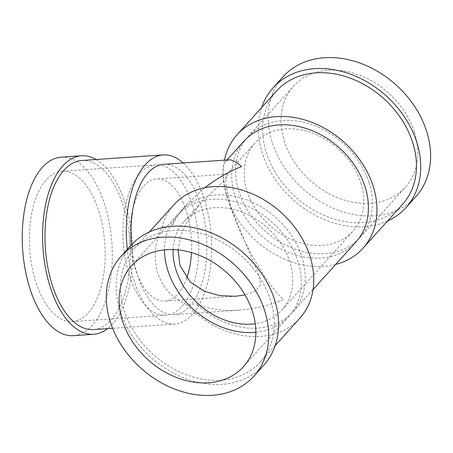 <?xml version="1.0" encoding="UTF-8"?>
<svg xmlns="http://www.w3.org/2000/svg" width="453" height="453" viewBox="0 0 453 453"><rect width="100%" height="100%" fill="white"/><g stroke="black" fill="none" stroke-linecap="round" stroke-linejoin="round"><path stroke-width="0.34" stroke-dasharray="2.27 1.7" d="M183.193 162.989A84.745 42.372 -93.9 0 1 204.513 200.062A84.745 42.372 -93.9 0 1 174.75 324.014A84.745 42.372 -93.9 0 1 127.321 249.393M163.827 164.309A75.328 37.667 -93.9 0 1 200.56 204.445A75.328 37.667 -93.9 0 1 174.105 314.62A75.328 37.667 -93.9 0 1 131.597 244.671M81.829 160.481A84.745 42.372 -93.9 0 1 123.154 205.628A84.745 42.372 -93.9 0 1 93.392 329.574M229.059 159.852L225.611 161.528C221.285 167.248 222.423 180.906 229.037 202.497C239.875 237.723 265.837 284.014 283.504 299.609C268.748 305.594 254.02 309.11 239.337 310.158C223.069 311.205 208.691 309.133 196.206 303.929L186.466 304.597C176.806 299.58 164.864 293.108 157.712 273.097C152.049 252.536 157.497 238.363 161.998 227.01L171.744 226.347C175.753 218.516 181.03 210.968 187.576 203.691L204.733 187.785M96.115 159.501A89.451 44.728 -93.9 0 1 125.13 203.437A89.451 44.728 -93.9 0 1 107.678 328.595M355.973 241.936A75.328 58.731 42.1 0 1 260.702 235.09A75.328 58.731 42.1 0 1 244.11 141.019M171.744 226.347A75.328 58.731 42.1 0 1 180.923 211.064A75.328 58.731 42.1 0 1 247.112 199.983A75.328 58.731 42.1 0 1 301.941 257.072A75.328 58.731 42.1 0 1 292.785 311.981A75.328 58.731 42.1 0 1 196.206 303.929M186.466 304.597A84.745 66.076 -137.9 0 0 299.778 318.289M173.929 204.756A84.745 66.076 -137.9 0 0 161.998 227.01M124.145 310.305A84.745 66.076 -137.9 0 0 185.821 374.535A84.745 66.076 -137.9 0 0 260.288 362.066A84.745 66.076 -137.9 0 0 241.619 256.239A84.745 66.076 -137.9 0 0 134.439 248.533A84.745 66.076 -137.9 0 0 124.145 310.305M61.172 157.174A89.451 44.728 -93.9 0 1 104.79 204.83A89.451 44.728 -93.9 0 1 73.375 335.662M335.701 264.41A84.745 66.076 42.1 0 1 254.275 239.156A84.745 66.076 42.1 0 1 224.433 160.169M130.945 245.379A89.451 69.745 -137.9 0 0 120.073 310.582A89.451 69.745 -137.9 0 0 185.181 378.38A89.451 69.745 -137.9 0 0 263.782 365.22M98.867 211.398A75.328 37.667 -93.9 0 1 72.412 321.573A75.328 37.667 -93.9 0 1 29.694 248.986A75.328 37.667 -93.9 0 1 62.135 171.262A75.328 37.667 -93.9 0 1 98.867 211.398M402.462 204.467A84.745 66.076 42.1 0 1 295.277 196.761A84.745 66.076 42.1 0 1 276.613 90.934M192.423 204.999A75.328 37.667 -93.9 0 1 165.968 315.175A75.328 37.667 -93.9 0 1 123.256 242.587A75.328 37.667 -93.9 0 1 155.69 164.869A75.328 37.667 -93.9 0 1 192.423 204.999M387.502 221.047A89.451 69.745 42.1 0 1 292.819 199.49A89.451 69.745 42.1 0 1 261.658 107.514M186.732 278.165A61.206 30.6 -93.9 0 1 165.005 301.081A61.206 30.6 -93.9 0 1 130.3 242.106A61.206 30.6 -93.9 0 1 156.653 178.958A61.206 30.6 -93.9 0 1 186.5 211.562A61.206 30.6 -93.9 0 1 191.472 252.598M415.831 196.676A89.451 69.745 42.1 0 1 302.689 188.544A89.451 69.745 42.1 0 1 282.989 76.834M255.871 332.275A75.328 58.731 -137.9 0 0 288.838 316.358A75.328 58.731 -137.9 0 0 272.247 222.287A75.328 58.731 -137.9 0 0 176.976 215.441A75.328 58.731 -137.9 0 0 164.524 249.869M178.057 249.931L180.543 236.517L185.628 224.326L200.481 203.437L224.343 180.447L227.519 175.232L227.1 174.139L226.687 174.394L225.645 183.154L231.245 208.505L251.879 258.555L259.484 275.973L260.373 285.158L254.609 291.5L245.033 294.903M414.495 132.304A75.328 58.731 42.1 0 1 405.344 187.214A75.328 58.731 42.1 0 1 310.067 180.368A75.328 58.731 42.1 0 1 293.476 86.297A75.328 58.731 42.1 0 1 359.665 75.215A75.328 58.731 42.1 0 1 414.495 132.304M173.114 249.592A65.912 51.393 42.1 0 1 183.963 221.749A65.912 51.393 42.1 0 1 241.879 212.055A65.912 51.393 42.1 0 1 289.852 262.004A65.912 51.393 42.1 0 1 281.845 310.05A65.912 51.393 42.1 0 1 255.266 323.702M360.939 183.205A65.912 51.393 42.1 0 1 352.932 231.251A65.912 51.393 42.1 0 1 269.569 225.26A65.912 51.393 42.1 0 1 255.05 142.95A65.912 51.393 42.1 0 1 312.966 133.25A65.912 51.393 42.1 0 1 360.939 183.205M369.076 182.65A75.328 58.731 42.1 0 1 359.925 237.559A75.328 58.731 42.1 0 1 264.648 230.713A75.328 58.731 42.1 0 1 248.063 136.642A75.328 58.731 42.1 0 1 314.252 125.56A75.328 58.731 42.1 0 1 369.076 182.65M174.75 324.014L112.61 328.261M239.337 310.158L174.105 314.62M292.785 311.981L313.063 289.501M180.923 211.064L187.576 203.691M225.611 161.528L226.998 159.994M149.394 231.953L134.439 248.533M275.243 345.486L260.288 362.066M155.69 164.869L62.135 171.262M165.968 315.175L72.412 321.573M176.976 215.441L131.557 265.786M288.838 316.358L243.42 366.704M227.1 174.139L156.653 178.958M235.452 296.268L165.005 301.081M281.845 310.05L352.932 231.251M183.963 221.749L200.481 203.437M226.687 174.394L255.05 142.95M359.925 237.559L405.344 187.214M248.063 136.642L293.476 86.297"/><path stroke-width="0.68" d="M127.321 249.393A84.745 42.372 -93.9 0 1 163.188 154.915A84.745 42.372 -93.9 0 1 183.193 162.989M131.597 244.671A75.328 37.667 -93.9 0 1 163.827 164.309L229.059 159.852C232.287 159.677 236.449 161.897 241.545 166.523C228.153 172.021 215.883 179.111 204.733 187.785M112.61 328.261L93.392 329.574A84.745 42.372 -93.9 0 1 45.34 247.916A84.745 42.372 -93.9 0 1 81.829 160.481L163.188 154.915M107.678 328.595A89.451 44.728 -93.9 0 1 93.714 334.269A89.451 44.728 -93.9 0 1 42.99 248.08A89.451 44.728 -93.9 0 1 81.506 155.781A89.451 44.728 -93.9 0 1 96.115 159.501M226.998 159.994L244.11 141.019A75.328 58.731 42.1 0 1 310.299 129.937A75.328 58.731 42.1 0 1 365.129 187.027A75.328 58.731 42.1 0 1 355.973 241.936L313.063 289.501M275.243 345.486L299.778 318.289A84.745 66.076 -137.9 0 0 281.115 212.463A84.745 66.076 -137.9 0 0 173.929 204.756L149.394 231.953M93.714 334.269L73.375 335.662A89.451 44.728 -93.9 0 1 22.65 249.467A89.451 44.728 -93.9 0 1 61.172 157.174L81.506 155.781M224.433 160.169A84.745 66.076 42.1 0 1 237.117 134.711A84.745 66.076 42.1 0 1 311.585 122.248A84.745 66.076 42.1 0 1 373.261 186.472A84.745 66.076 42.1 0 1 362.966 248.244A84.745 66.076 42.1 0 1 335.701 264.41M253.906 376.166L263.782 365.22A89.451 69.745 -137.9 0 0 244.082 253.51A89.451 69.745 -137.9 0 0 130.945 245.379L121.07 256.324A89.451 69.745 -137.9 0 0 110.204 321.528A89.451 69.745 -137.9 0 0 175.305 389.325A89.451 69.745 -137.9 0 0 253.906 376.166A89.451 69.745 -137.9 0 0 234.207 264.456A89.451 69.745 -137.9 0 0 121.07 256.324M237.117 134.711L276.613 90.934A84.745 66.076 42.1 0 1 351.075 78.465A84.745 66.076 42.1 0 1 412.757 142.695A84.745 66.076 42.1 0 1 402.462 204.467L362.966 248.244M261.658 107.514A89.451 69.745 42.1 0 1 273.119 87.78A89.451 69.745 42.1 0 1 351.715 74.62A89.451 69.745 42.1 0 1 416.822 142.418A89.451 69.745 42.1 0 1 405.956 207.621A89.451 69.745 42.1 0 1 387.502 221.047M122.406 320.696A75.328 58.731 -137.9 0 0 177.231 377.785A75.328 58.731 -137.9 0 0 243.42 366.704A75.328 58.731 -137.9 0 0 226.828 272.632A75.328 58.731 -137.9 0 0 131.557 265.786A75.328 58.731 -137.9 0 0 122.406 320.696M191.472 252.598A61.206 30.6 -93.9 0 1 186.732 278.165M273.119 87.78L282.989 76.834A89.451 69.745 42.1 0 1 361.59 63.675A89.451 69.745 42.1 0 1 426.698 131.472A89.451 69.745 42.1 0 1 415.831 196.676L405.956 207.621M164.524 249.869A75.328 58.731 -137.9 0 0 167.82 270.35A75.328 58.731 -137.9 0 0 255.871 332.275M245.033 294.903L235.452 296.268L219.705 295.616L204.49 291.319L190.26 282.021L179.909 265.418L178.057 249.931M255.266 323.702A65.912 51.393 42.1 0 1 173.114 249.592"/></g></svg>
